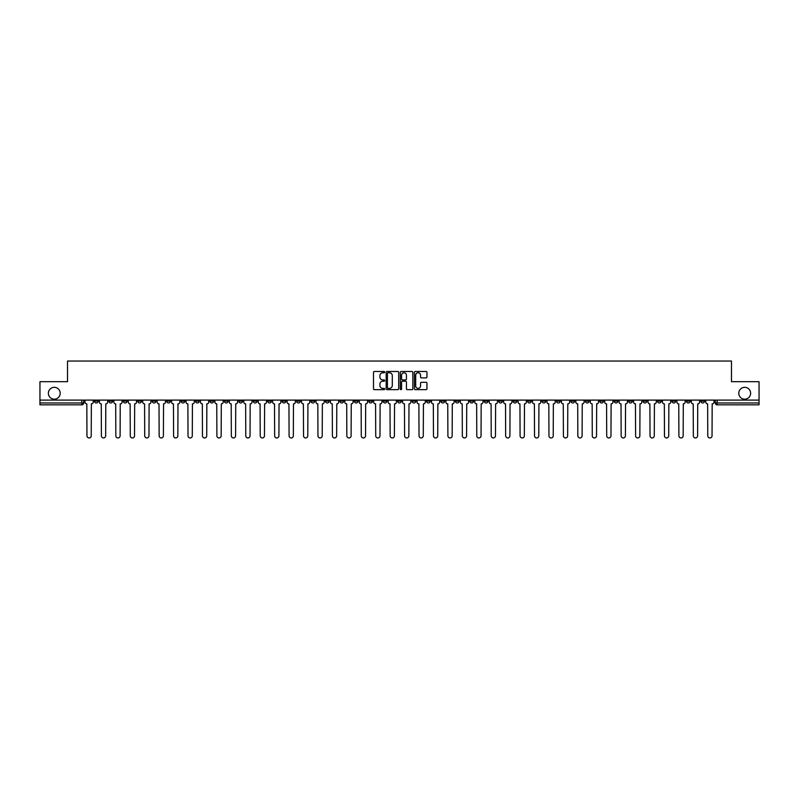 <?xml version="1.0" encoding="UTF-8"?>
<svg xmlns="http://www.w3.org/2000/svg" width="799" height="799" viewBox="0 0 799 799"><rect width="100%" height="100%" fill="white"/><g stroke="black" fill="none" stroke-linecap="round" stroke-linejoin="round"><path stroke-width="1.2" d="M384.689 372.124A0.639 0.639 0 0 0 384.059 371.485L374.401 371.485A0.909 0.909 0 0 0 373.493 372.394L373.493 388.753A0.909 0.909 0 0 0 374.401 389.662L384.059 389.662A0.639 0.639 0 0 0 384.689 389.023A0.639 0.639 0 0 0 384.059 388.384L382.811 388.384A2.906 2.906 0 0 1 379.905 385.478L379.905 384.119A2.906 2.906 0 0 1 382.811 381.213L384.059 381.213A0.639 0.639 0 0 0 384.689 380.574A0.639 0.639 0 0 0 384.059 379.934L382.811 379.934A2.906 2.906 0 0 1 379.905 377.028L379.905 375.67A2.906 2.906 0 0 1 382.811 372.763L384.059 372.763A0.639 0.639 0 0 0 384.689 372.124M738.785 393.258A5.923 5.923 0 0 0 744.708 399.18A5.923 5.923 0 0 0 750.631 393.258A5.923 5.923 0 0 0 744.708 387.325A5.923 5.923 0 0 0 738.785 393.258M48.369 393.258A5.923 5.923 0 0 0 54.292 399.18A5.923 5.923 0 0 0 60.215 393.258A5.923 5.923 0 0 0 54.292 387.325A5.923 5.923 0 0 0 48.369 393.258M570.895 400.099L570.895 401.118L574.601 401.118A1.848 1.848 0 0 1 572.753 402.966A1.848 1.848 0 0 1 570.895 401.118L570.895 400.099M484.274 400.099L484.274 401.118L487.979 401.118A1.848 1.848 0 0 1 486.122 402.966A1.848 1.848 0 0 1 484.274 401.118L484.274 400.099M469.832 400.099L469.832 401.118L473.537 401.118A1.848 1.848 0 0 1 471.69 402.966A1.848 1.848 0 0 1 469.832 401.118L469.832 400.099M383.21 400.099L383.21 401.118L386.916 401.118A1.848 1.848 0 0 1 385.058 402.966A1.848 1.848 0 0 1 383.21 401.118L383.21 400.099M368.778 400.099L368.778 401.118L372.474 401.118A1.848 1.848 0 0 1 370.626 402.966A1.848 1.848 0 0 1 368.778 401.118L368.778 400.099M354.337 400.099L354.337 401.118L358.042 401.118A1.848 1.848 0 0 1 356.184 402.966A1.848 1.848 0 0 1 354.337 401.118L354.337 400.099M325.463 400.099L325.463 401.118L329.168 401.118A1.848 1.848 0 0 1 327.31 402.966A1.848 1.848 0 0 1 325.463 401.118L325.463 400.099M296.589 401.118L296.589 400.099L296.589 401.118A1.848 1.848 0 0 0 298.436 402.966A1.848 1.848 0 0 1 296.589 401.118L300.284 401.118A1.848 1.848 0 0 1 298.436 402.966A1.848 1.848 0 0 0 300.284 401.118L300.284 400.099L300.284 401.118M282.147 401.118L282.147 400.099L282.147 401.118A1.848 1.848 0 0 0 284.005 402.966A1.848 1.848 0 0 1 282.147 401.118L285.852 401.118A1.848 1.848 0 0 1 284.005 402.966M267.715 401.118L267.715 400.099L267.715 401.118A1.848 1.848 0 0 0 269.563 402.966A1.848 1.848 0 0 1 267.715 401.118L271.41 401.118A1.848 1.848 0 0 1 269.563 402.966A1.848 1.848 0 0 0 271.41 401.118L271.41 400.099L271.41 401.118M253.273 400.099L253.273 401.118L256.978 401.118A1.848 1.848 0 0 1 255.121 402.966A1.848 1.848 0 0 1 253.273 401.118L253.273 400.099M238.841 400.099L238.841 401.118L242.536 401.118A1.848 1.848 0 0 1 240.689 402.966A1.848 1.848 0 0 1 238.841 401.118L238.841 400.099M224.399 400.099L224.399 401.118L228.105 401.118A1.848 1.848 0 0 1 226.247 402.966A1.848 1.848 0 0 1 224.399 401.118L224.399 400.099M209.957 401.118L209.957 400.099L209.957 401.118A1.848 1.848 0 0 0 211.815 402.966A1.848 1.848 0 0 1 209.957 401.118L213.663 401.118A1.848 1.848 0 0 1 211.815 402.966M181.083 401.118L181.083 400.099L181.083 401.118A1.848 1.848 0 0 0 182.941 402.966A1.848 1.848 0 0 1 181.083 401.118L184.789 401.118A1.848 1.848 0 0 1 182.941 402.966A1.848 1.848 0 0 0 184.789 401.118L184.789 400.099L184.789 401.118M166.651 401.118L166.651 400.099L166.651 401.118A1.848 1.848 0 0 0 168.499 402.966A1.848 1.848 0 0 1 166.651 401.118L170.347 401.118A1.848 1.848 0 0 1 168.499 402.966A1.848 1.848 0 0 0 170.347 401.118L170.347 400.099L170.347 401.118M152.21 401.118L152.21 400.099L152.21 401.118A1.848 1.848 0 0 0 154.057 402.966A1.848 1.848 0 0 1 152.21 401.118L155.915 401.118A1.848 1.848 0 0 1 154.057 402.966A1.848 1.848 0 0 0 155.915 401.118L155.915 400.099L155.915 401.118M137.778 401.118L137.778 400.099L137.778 401.118A1.848 1.848 0 0 0 139.625 402.966A1.848 1.848 0 0 1 137.778 401.118L141.473 401.118A1.848 1.848 0 0 1 139.625 402.966M123.336 401.118L123.336 400.099L123.336 401.118A1.848 1.848 0 0 0 125.183 402.966A1.848 1.848 0 0 1 123.336 401.118L127.041 401.118A1.848 1.848 0 0 1 125.183 402.966A1.848 1.848 0 0 0 127.041 401.118L127.041 400.099L127.041 401.118M108.894 401.118L108.894 400.099L108.894 401.118A1.848 1.848 0 0 0 110.751 402.966A1.848 1.848 0 0 1 108.894 401.118L112.599 401.118A1.848 1.848 0 0 1 110.751 402.966A1.848 1.848 0 0 0 112.599 401.118L112.599 400.099L112.599 401.118M426.047 377.897A0.909 0.909 0 0 0 426.956 376.988L426.956 372.394A0.909 0.909 0 0 0 426.047 371.485L415.33 371.485A0.909 0.909 0 0 0 414.421 372.394L414.421 388.753A0.909 0.909 0 0 0 415.33 389.662L426.047 389.662A0.909 0.909 0 0 0 426.956 388.753L426.956 383.21A0.909 0.909 0 0 0 426.047 382.302L421.463 382.302A0.909 0.909 0 0 0 420.554 383.21L420.554 385.957A2.427 2.427 0 0 1 418.127 388.384A2.427 2.427 0 0 1 415.69 385.957L415.69 375.19A2.427 2.427 0 0 1 418.127 372.763A2.427 2.427 0 0 1 420.554 375.19L420.554 376.988A0.909 0.909 0 0 0 421.463 377.897L426.047 377.897M39.95 400.099L39.95 381.682L67.525 381.682L67.525 361.048L731.475 361.048L731.475 381.682L759.05 381.682L759.05 400.099L39.95 400.099L39.95 402.966L83.725 402.966L83.725 400.099L83.725 402.966A1.848 1.848 0 0 1 81.878 404.823L39.95 404.823L39.95 402.966M398.701 372.394A0.909 0.909 0 0 0 397.792 371.485L387.076 371.485A0.909 0.909 0 0 0 386.167 372.394L386.167 388.753A0.909 0.909 0 0 0 387.076 389.662L397.792 389.662A0.909 0.909 0 0 0 398.701 388.753L398.701 372.394M401.208 371.485L411.924 371.485A0.909 0.909 0 0 1 412.833 372.394L412.833 388.753A0.909 0.909 0 0 1 411.924 389.662L407.33 389.662A0.909 0.909 0 0 1 406.431 388.753L406.431 382.122A0.909 0.909 0 0 0 405.522 381.213L402.476 381.213A0.909 0.909 0 0 0 401.567 382.122L401.567 389.023A0.639 0.639 0 0 1 400.928 389.662A0.639 0.639 0 0 1 400.299 389.023L400.299 372.394A0.909 0.909 0 0 1 401.208 371.485M715.275 400.099L715.275 402.966L759.05 402.966L759.05 404.823L717.122 404.823A1.848 1.848 0 0 1 715.275 402.966M759.05 400.099L759.05 402.966M704.538 400.099L704.538 401.118A1.848 1.848 0 0 1 702.691 402.966A1.848 1.848 0 0 1 700.833 401.118L704.538 401.118M700.833 400.099L700.833 401.118M690.106 400.099L690.106 401.118A1.848 1.848 0 0 1 688.249 402.966A1.848 1.848 0 0 1 686.401 401.118A1.848 1.848 0 0 0 688.249 402.966A1.848 1.848 0 0 0 690.106 401.118L686.401 401.118L686.401 400.099M675.664 400.099L675.664 401.118A1.848 1.848 0 0 1 673.817 402.966A1.848 1.848 0 0 1 671.959 401.118L675.664 401.118M671.959 400.099L671.959 401.118M661.222 400.099L661.222 401.118A1.848 1.848 0 0 1 659.375 402.966A1.848 1.848 0 0 1 657.527 401.118L661.222 401.118M657.527 400.099L657.527 401.118M646.791 401.118L646.791 400.099L646.791 401.118A1.848 1.848 0 0 1 644.943 402.966A1.848 1.848 0 0 1 643.085 401.118L646.791 401.118A1.848 1.848 0 0 1 644.943 402.966M643.085 400.099L643.085 401.118M632.349 400.099L632.349 401.118A1.848 1.848 0 0 1 630.501 402.966A1.848 1.848 0 0 1 628.653 401.118A1.848 1.848 0 0 0 630.501 402.966M628.653 400.099L628.653 401.118L632.349 401.118M617.917 400.099L617.917 401.118A1.848 1.848 0 0 1 616.059 402.966A1.848 1.848 0 0 1 614.211 401.118L617.917 401.118A1.848 1.848 0 0 1 616.059 402.966M614.211 400.099L614.211 401.118M603.475 400.099L603.475 401.118A1.848 1.848 0 0 1 601.627 402.966A1.848 1.848 0 0 1 599.779 401.118A1.848 1.848 0 0 0 601.627 402.966M599.779 400.099L599.779 401.118L603.475 401.118M589.043 400.099L589.043 401.118A1.848 1.848 0 0 1 587.185 402.966A1.848 1.848 0 0 1 585.337 401.118L589.043 401.118M585.337 400.099L585.337 401.118M574.601 400.099L574.601 401.118A1.848 1.848 0 0 1 572.753 402.966M560.159 400.099L560.159 401.118A1.848 1.848 0 0 1 558.311 402.966A1.848 1.848 0 0 1 556.464 401.118L560.159 401.118M556.464 400.099L556.464 401.118M545.727 400.099L545.727 401.118A1.848 1.848 0 0 1 543.879 402.966A1.848 1.848 0 0 1 542.022 401.118L545.727 401.118M542.022 400.099L542.022 401.118M531.285 400.099L531.285 401.118A1.848 1.848 0 0 1 529.437 402.966A1.848 1.848 0 0 1 527.59 401.118A1.848 1.848 0 0 0 529.437 402.966M527.59 400.099L527.59 401.118L531.285 401.118M516.853 400.099L516.853 401.118A1.848 1.848 0 0 1 514.995 402.966A1.848 1.848 0 0 1 513.148 401.118L516.853 401.118M513.148 400.099L513.148 401.118M502.411 400.099L502.411 401.118A1.848 1.848 0 0 1 500.564 402.966A1.848 1.848 0 0 1 498.716 401.118L502.411 401.118M498.716 400.099L498.716 401.118M487.979 400.099L487.979 401.118M473.537 400.099L473.537 401.118L473.537 400.099M459.105 400.099L459.105 401.118A1.848 1.848 0 0 1 457.248 402.966A1.848 1.848 0 0 1 455.4 401.118L459.105 401.118M455.4 400.099L455.4 401.118M444.663 400.099L444.663 401.118A1.848 1.848 0 0 1 442.816 402.966A1.848 1.848 0 0 1 440.958 401.118L444.663 401.118M440.958 400.099L440.958 401.118M430.222 400.099L430.222 401.118A1.848 1.848 0 0 1 428.374 402.966A1.848 1.848 0 0 1 426.526 401.118L430.222 401.118M426.526 400.099L426.526 401.118M415.79 400.099L415.79 401.118A1.848 1.848 0 0 1 413.942 402.966A1.848 1.848 0 0 1 412.084 401.118L415.79 401.118M412.084 400.099L412.084 401.118M401.348 400.099L401.348 401.118A1.848 1.848 0 0 1 399.5 402.966A1.848 1.848 0 0 1 397.652 401.118L401.348 401.118M397.652 400.099L397.652 401.118M386.916 400.099L386.916 401.118A1.848 1.848 0 0 1 385.058 402.966M372.474 400.099L372.474 401.118M358.042 401.118L358.042 400.099L358.042 401.118A1.848 1.848 0 0 1 356.184 402.966M343.6 400.099L343.6 401.118A1.848 1.848 0 0 1 341.752 402.966A1.848 1.848 0 0 1 339.895 401.118A1.848 1.848 0 0 0 341.752 402.966A1.848 1.848 0 0 0 343.6 401.118L339.895 401.118L339.895 400.099M329.168 401.118L329.168 400.099L329.168 401.118A1.848 1.848 0 0 1 327.31 402.966M314.726 400.099L314.726 401.118A1.848 1.848 0 0 1 312.878 402.966A1.848 1.848 0 0 1 311.021 401.118A1.848 1.848 0 0 0 312.878 402.966M311.021 400.099L311.021 401.118L314.726 401.118M285.852 400.099L285.852 401.118L285.852 400.099M256.978 401.118L256.978 400.099L256.978 401.118A1.848 1.848 0 0 1 255.121 402.966M242.536 401.118L242.536 400.099L242.536 401.118A1.848 1.848 0 0 1 240.689 402.966M228.105 401.118L228.105 400.099L228.105 401.118A1.848 1.848 0 0 1 226.247 402.966M213.663 400.099L213.663 401.118L213.663 400.099M199.221 401.118L199.221 400.099L199.221 401.118A1.848 1.848 0 0 1 197.373 402.966A1.848 1.848 0 0 1 195.525 401.118L199.221 401.118A1.848 1.848 0 0 1 197.373 402.966M195.525 400.099L195.525 401.118M141.473 400.099L141.473 401.118L141.473 400.099M98.167 400.099L98.167 401.118A1.848 1.848 0 0 1 96.309 402.966A1.848 1.848 0 0 1 94.462 401.118A1.848 1.848 0 0 0 96.309 402.966A1.848 1.848 0 0 0 98.167 401.118L98.167 400.099M94.462 400.099L94.462 401.118L98.167 401.118M81.878 400.099L81.878 404.823A1.848 1.848 0 0 0 83.725 402.966M388.074 372.763A0.639 0.639 0 0 0 387.445 373.393L387.445 387.755A0.639 0.639 0 0 0 388.074 388.384L389.393 388.384A2.906 2.906 0 0 0 392.299 385.478L392.299 375.67A2.906 2.906 0 0 0 389.393 372.763L388.074 372.763M406.431 375.24A2.427 2.427 0 0 0 403.994 372.803A2.427 2.427 0 0 0 401.567 375.24L401.567 379.026A0.909 0.909 0 0 0 402.476 379.934L405.522 379.934A0.909 0.909 0 0 0 406.431 379.026L406.431 375.24M84.974 402.047L84.974 400.099L84.974 402.047A1.848 1.848 0 0 0 86.821 403.894L86.961 435.825A2.127 2.127 0 0 0 89.089 437.952A2.127 2.127 0 0 0 91.226 435.825L91.356 403.894A1.848 1.848 0 0 0 93.213 402.047L93.213 400.099L93.213 402.047M86.821 403.894L86.961 435.825M91.226 435.825L91.356 403.894M99.416 402.047L99.416 400.099L99.416 402.047A1.848 1.848 0 0 0 101.263 403.894L101.403 435.825A2.127 2.127 0 0 0 103.53 437.952A2.127 2.127 0 0 0 105.658 435.825L105.798 403.894A1.848 1.848 0 0 0 107.645 402.047L107.645 400.099L107.645 402.047M113.848 402.047L113.848 400.099L113.848 402.047A1.848 1.848 0 0 0 115.705 403.894L115.835 435.825A2.127 2.127 0 0 0 117.972 437.952A2.127 2.127 0 0 0 120.1 435.825L120.24 403.894A1.848 1.848 0 0 0 122.087 402.047L122.087 400.099L122.087 402.047M101.263 403.894L101.403 435.825M105.658 435.825L105.798 403.894M115.705 403.894L115.835 435.825M120.1 435.825L120.24 403.894M128.289 402.047L128.289 400.099L128.289 402.047A1.848 1.848 0 0 0 130.137 403.894L130.277 435.825A2.127 2.127 0 0 0 132.404 437.952A2.127 2.127 0 0 0 134.532 435.825L134.671 403.894A1.848 1.848 0 0 0 136.519 402.047L136.519 400.099L136.519 402.047M142.721 402.047L142.721 400.099L142.721 402.047A1.848 1.848 0 0 0 144.579 403.894L144.719 435.825A2.127 2.127 0 0 0 146.846 437.952A2.127 2.127 0 0 0 148.974 435.825L149.113 403.894A1.848 1.848 0 0 0 150.961 402.047L150.961 400.099L150.961 402.047M157.163 402.047L157.163 400.099L157.163 402.047A1.848 1.848 0 0 0 159.011 403.894L159.151 435.825A2.127 2.127 0 0 0 161.278 437.952A2.127 2.127 0 0 0 163.405 435.825L163.545 403.894A1.848 1.848 0 0 0 165.403 402.047L165.403 400.099L165.403 402.047M130.137 403.894L130.277 435.825M134.532 435.825L134.671 403.894M144.579 403.894L144.719 435.825M148.974 435.825L149.113 403.894M159.011 403.894L159.151 435.825M163.405 435.825L163.545 403.894M171.595 402.047L171.595 400.099L171.595 402.047A1.848 1.848 0 0 0 173.453 403.894L173.593 435.825A2.127 2.127 0 0 0 175.72 437.952A2.127 2.127 0 0 0 177.847 435.825L177.987 403.894A1.848 1.848 0 0 0 179.835 402.047L179.835 400.099L179.835 402.047M173.453 403.894L173.593 435.825M177.847 435.825L177.987 403.894M186.037 402.047L186.037 400.099L186.037 402.047A1.848 1.848 0 0 0 187.885 403.894L188.025 435.825A2.127 2.127 0 0 0 190.152 437.952A2.127 2.127 0 0 0 192.289 435.825L192.419 403.894A1.848 1.848 0 0 0 194.277 402.047L194.277 400.099L194.277 402.047M187.885 403.894L188.025 435.825M192.289 435.825L192.419 403.894M200.479 402.047L200.479 400.099L200.479 402.047A1.848 1.848 0 0 0 202.327 403.894L202.467 435.825A2.127 2.127 0 0 0 204.594 437.952A2.127 2.127 0 0 0 206.721 435.825L206.861 403.894A1.848 1.848 0 0 0 208.709 402.047L208.709 400.099L208.709 402.047M202.327 403.894L202.467 435.825M206.721 435.825L206.861 403.894M214.911 402.047L214.911 400.099L214.911 402.047A1.848 1.848 0 0 0 216.759 403.894L216.899 435.825A2.127 2.127 0 0 0 219.036 437.952A2.127 2.127 0 0 0 221.163 435.825L221.303 403.894A1.848 1.848 0 0 0 223.151 402.047L223.151 400.099L223.151 402.047M216.759 403.894L216.899 435.825M221.163 435.825L221.303 403.894M229.353 402.047L229.353 400.099L229.353 402.047A1.848 1.848 0 0 0 231.201 403.894L231.34 435.825A2.127 2.127 0 0 0 233.468 437.952A2.127 2.127 0 0 0 235.595 435.825L235.735 403.894A1.848 1.848 0 0 0 237.583 402.047L237.583 400.099L237.583 402.047M231.201 403.894L231.34 435.825M235.595 435.825L235.735 403.894M243.785 402.047L243.785 400.099L243.785 402.047A1.848 1.848 0 0 0 245.643 403.894L245.772 435.825A2.127 2.127 0 0 0 247.91 437.952A2.127 2.127 0 0 0 250.037 435.825L250.177 403.894A1.848 1.848 0 0 0 252.025 402.047L252.025 400.099L252.025 402.047M245.643 403.894L245.772 435.825M250.037 435.825L250.177 403.894M258.227 402.047L258.227 400.099L258.227 402.047A1.848 1.848 0 0 0 260.075 403.894L260.214 435.825A2.127 2.127 0 0 0 262.342 437.952A2.127 2.127 0 0 0 264.469 435.825L264.609 403.894A1.848 1.848 0 0 0 266.466 402.047L266.466 400.099L266.466 402.047M260.075 403.894L260.214 435.825M264.469 435.825L264.609 403.894M272.659 402.047L272.659 400.099L272.659 402.047A1.848 1.848 0 0 0 274.516 403.894L274.656 435.825A2.127 2.127 0 0 0 276.784 437.952A2.127 2.127 0 0 0 278.911 435.825L279.051 403.894A1.848 1.848 0 0 0 280.898 402.047L280.898 400.099L280.898 402.047M274.516 403.894L274.656 435.825M278.911 435.825L279.051 403.894M287.101 402.047L287.101 400.099L287.101 402.047A1.848 1.848 0 0 0 288.948 403.894L289.088 435.825A2.127 2.127 0 0 0 291.216 437.952A2.127 2.127 0 0 0 293.343 435.825L293.483 403.894A1.848 1.848 0 0 0 295.34 402.047L295.34 400.099L295.34 402.047M288.948 403.894L289.088 435.825M293.343 435.825L293.483 403.894M301.543 402.047L301.543 400.099L301.543 402.047A1.848 1.848 0 0 0 303.39 403.894L303.53 435.825A2.127 2.127 0 0 0 305.657 437.952A2.127 2.127 0 0 0 307.785 435.825L307.925 403.894A1.848 1.848 0 0 0 309.772 402.047L309.772 400.099L309.772 402.047M303.39 403.894L303.53 435.825M307.785 435.825L307.925 403.894M315.975 402.047L315.975 400.099L315.975 402.047A1.848 1.848 0 0 0 317.822 403.894L317.962 435.825A2.127 2.127 0 0 0 320.089 437.952A2.127 2.127 0 0 0 322.227 435.825L322.357 403.894A1.848 1.848 0 0 0 324.214 402.047L324.214 400.099L324.214 402.047M317.822 403.894L317.962 435.825M322.227 435.825L322.357 403.894M330.416 402.047L330.416 400.099L330.416 402.047A1.848 1.848 0 0 0 332.264 403.894L332.404 435.825A2.127 2.127 0 0 0 334.531 437.952A2.127 2.127 0 0 0 336.659 435.825L336.798 403.894A1.848 1.848 0 0 0 338.646 402.047L338.646 400.099L338.646 402.047M332.264 403.894L332.404 435.825M336.659 435.825L336.798 403.894M344.848 402.047L344.848 400.099L344.848 402.047A1.848 1.848 0 0 0 346.706 403.894L346.836 435.825A2.127 2.127 0 0 0 348.973 437.952A2.127 2.127 0 0 0 351.101 435.825L351.24 403.894A1.848 1.848 0 0 0 353.088 402.047L353.088 400.099L353.088 402.047M346.706 403.894L346.836 435.825M351.101 435.825L351.24 403.894M359.29 402.047L359.29 400.099L359.29 402.047A1.848 1.848 0 0 0 361.138 403.894L361.278 435.825A2.127 2.127 0 0 0 363.405 437.952A2.127 2.127 0 0 0 365.533 435.825L365.672 403.894A1.848 1.848 0 0 0 367.52 402.047L367.52 400.099L367.52 402.047M361.138 403.894L361.278 435.825M365.533 435.825L365.672 403.894M373.722 402.047L373.722 400.099L373.722 402.047A1.848 1.848 0 0 0 375.58 403.894L375.72 435.825A2.127 2.127 0 0 0 377.847 437.952A2.127 2.127 0 0 0 379.974 435.825L380.114 403.894A1.848 1.848 0 0 0 381.962 402.047L381.962 400.099L381.962 402.047M375.58 403.894L375.72 435.825M379.974 435.825L380.114 403.894M388.164 402.047L388.164 400.099L388.164 402.047A1.848 1.848 0 0 0 390.012 403.894L390.152 435.825A2.127 2.127 0 0 0 392.279 437.952A2.127 2.127 0 0 0 394.406 435.825L394.546 403.894A1.848 1.848 0 0 0 396.404 402.047L396.404 400.099L396.404 402.047M390.012 403.894L390.152 435.825M394.406 435.825L394.546 403.894M402.596 402.047L402.596 400.099L402.596 402.047A1.848 1.848 0 0 0 404.454 403.894L404.594 435.825A2.127 2.127 0 0 0 406.721 437.952A2.127 2.127 0 0 0 408.848 435.825L408.988 403.894A1.848 1.848 0 0 0 410.836 402.047L410.836 400.099L410.836 402.047M404.454 403.894L404.594 435.825M408.848 435.825L408.988 403.894M417.038 402.047L417.038 400.099L417.038 402.047A1.848 1.848 0 0 0 418.886 403.894L419.026 435.825A2.127 2.127 0 0 0 421.153 437.952A2.127 2.127 0 0 0 423.28 435.825L423.42 403.894A1.848 1.848 0 0 0 425.278 402.047L425.278 400.099L425.278 402.047M418.886 403.894L419.026 435.825M423.28 435.825L423.42 403.894M431.48 402.047L431.48 400.099L431.48 402.047A1.848 1.848 0 0 0 433.328 403.894L433.467 435.825A2.127 2.127 0 0 0 435.595 437.952A2.127 2.127 0 0 0 437.722 435.825L437.862 403.894A1.848 1.848 0 0 0 439.71 402.047L439.71 400.099L439.71 402.047M433.328 403.894L433.467 435.825M437.722 435.825L437.862 403.894M445.912 402.047L445.912 400.099L445.912 402.047A1.848 1.848 0 0 0 447.76 403.894L447.899 435.825A2.127 2.127 0 0 0 450.027 437.952A2.127 2.127 0 0 0 452.164 435.825L452.294 403.894A1.848 1.848 0 0 0 454.152 402.047L454.152 400.099L454.152 402.047M447.76 403.894L447.899 435.825M452.164 435.825L452.294 403.894M460.354 402.047L460.354 400.099L460.354 402.047A1.848 1.848 0 0 0 462.202 403.894L462.341 435.825A2.127 2.127 0 0 0 464.469 437.952A2.127 2.127 0 0 0 466.596 435.825L466.736 403.894A1.848 1.848 0 0 0 468.584 402.047L468.584 400.099L468.584 402.047M462.202 403.894L462.341 435.825M466.596 435.825L466.736 403.894M474.786 402.047L474.786 400.099L474.786 402.047A1.848 1.848 0 0 0 476.643 403.894L476.773 435.825A2.127 2.127 0 0 0 478.911 437.952A2.127 2.127 0 0 0 481.038 435.825L481.178 403.894A1.848 1.848 0 0 0 483.025 402.047L483.025 400.099L483.025 402.047M476.643 403.894L476.773 435.825M481.038 435.825L481.178 403.894M489.228 402.047L489.228 400.099L489.228 402.047A1.848 1.848 0 0 0 491.075 403.894L491.215 435.825A2.127 2.127 0 0 0 493.343 437.952A2.127 2.127 0 0 0 495.47 435.825L495.61 403.894A1.848 1.848 0 0 0 497.457 402.047L497.457 400.099L497.457 402.047M491.075 403.894L491.215 435.825M495.47 435.825L495.61 403.894M503.66 402.047L503.66 400.099L503.66 402.047A1.848 1.848 0 0 0 505.517 403.894L505.657 435.825A2.127 2.127 0 0 0 507.784 437.952A2.127 2.127 0 0 0 509.912 435.825L510.052 403.894A1.848 1.848 0 0 0 511.899 402.047L511.899 400.099L511.899 402.047M505.517 403.894L505.657 435.825M509.912 435.825L510.052 403.894M518.102 402.047L518.102 400.099L518.102 402.047A1.848 1.848 0 0 0 519.949 403.894L520.089 435.825A2.127 2.127 0 0 0 522.216 437.952A2.127 2.127 0 0 0 524.344 435.825L524.484 403.894A1.848 1.848 0 0 0 526.341 402.047L526.341 400.099L526.341 402.047M519.949 403.894L520.089 435.825M524.344 435.825L524.484 403.894M532.534 402.047L532.534 400.099L532.534 402.047A1.848 1.848 0 0 0 534.391 403.894L534.531 435.825A2.127 2.127 0 0 0 536.658 437.952A2.127 2.127 0 0 0 538.786 435.825L538.926 403.894A1.848 1.848 0 0 0 540.773 402.047L540.773 400.099L540.773 402.047M534.391 403.894L534.531 435.825M538.786 435.825L538.926 403.894M546.975 402.047L546.975 400.099L546.975 402.047A1.848 1.848 0 0 0 548.823 403.894L548.963 435.825A2.127 2.127 0 0 0 551.09 437.952A2.127 2.127 0 0 0 553.228 435.825L553.357 403.894A1.848 1.848 0 0 0 555.215 402.047L555.215 400.099L555.215 402.047M548.823 403.894L548.963 435.825M553.228 435.825L553.357 403.894M561.417 402.047L561.417 400.099L561.417 402.047A1.848 1.848 0 0 0 563.265 403.894L563.405 435.825A2.127 2.127 0 0 0 565.532 437.952A2.127 2.127 0 0 0 567.66 435.825L567.799 403.894A1.848 1.848 0 0 0 569.647 402.047L569.647 400.099L569.647 402.047M563.265 403.894L563.405 435.825M567.66 435.825L567.799 403.894M575.849 402.047L575.849 400.099L575.849 402.047A1.848 1.848 0 0 0 577.697 403.894L577.837 435.825A2.127 2.127 0 0 0 579.964 437.952A2.127 2.127 0 0 0 582.101 435.825L582.241 403.894A1.848 1.848 0 0 0 584.089 402.047L584.089 400.099L584.089 402.047M577.697 403.894L577.837 435.825M582.101 435.825L582.241 403.894M590.291 402.047L590.291 400.099L590.291 402.047A1.848 1.848 0 0 0 592.139 403.894L592.279 435.825A2.127 2.127 0 0 0 594.406 437.952A2.127 2.127 0 0 0 596.533 435.825L596.673 403.894A1.848 1.848 0 0 0 598.521 402.047L598.521 400.099L598.521 402.047M592.139 403.894L592.279 435.825M596.533 435.825L596.673 403.894M604.723 402.047L604.723 400.099L604.723 402.047A1.848 1.848 0 0 0 606.581 403.894L606.711 435.825A2.127 2.127 0 0 0 608.848 437.952A2.127 2.127 0 0 0 610.975 435.825L611.115 403.894A1.848 1.848 0 0 0 612.963 402.047L612.963 400.099L612.963 402.047M606.581 403.894L606.711 435.825M610.975 435.825L611.115 403.894M619.165 402.047L619.165 400.099L619.165 402.047A1.848 1.848 0 0 0 621.013 403.894L621.153 435.825A2.127 2.127 0 0 0 623.28 437.952A2.127 2.127 0 0 0 625.407 435.825L625.547 403.894A1.848 1.848 0 0 0 627.405 402.047L627.405 400.099L627.405 402.047M621.013 403.894L621.153 435.825M625.407 435.825L625.547 403.894M633.597 402.047L633.597 400.099L633.597 402.047A1.848 1.848 0 0 0 635.455 403.894L635.595 435.825A2.127 2.127 0 0 0 637.722 437.952A2.127 2.127 0 0 0 639.849 435.825L639.989 403.894A1.848 1.848 0 0 0 641.837 402.047L641.837 400.099L641.837 402.047M635.455 403.894L635.595 435.825M639.849 435.825L639.989 403.894M648.039 402.047L648.039 400.099L648.039 402.047A1.848 1.848 0 0 0 649.887 403.894L650.026 435.825A2.127 2.127 0 0 0 652.154 437.952A2.127 2.127 0 0 0 654.281 435.825L654.421 403.894A1.848 1.848 0 0 0 656.279 402.047L656.279 400.099L656.279 402.047M649.887 403.894L650.026 435.825M654.281 435.825L654.421 403.894M662.481 402.047L662.481 400.099L662.481 402.047A1.848 1.848 0 0 0 664.329 403.894L664.468 435.825A2.127 2.127 0 0 0 666.596 437.952A2.127 2.127 0 0 0 668.723 435.825L668.863 403.894A1.848 1.848 0 0 0 670.711 402.047L670.711 400.099L670.711 402.047M664.329 403.894L664.468 435.825M668.723 435.825L668.863 403.894M676.913 402.047L676.913 400.099L676.913 402.047A1.848 1.848 0 0 0 678.76 403.894L678.9 435.825A2.127 2.127 0 0 0 681.028 437.952A2.127 2.127 0 0 0 683.165 435.825L683.295 403.894A1.848 1.848 0 0 0 685.152 402.047L685.152 400.099L685.152 402.047M678.76 403.894L678.9 435.825M683.165 435.825L683.295 403.894M691.355 402.047L691.355 400.099L691.355 402.047A1.848 1.848 0 0 0 693.202 403.894L693.342 435.825A2.127 2.127 0 0 0 695.47 437.952A2.127 2.127 0 0 0 697.597 435.825L697.737 403.894A1.848 1.848 0 0 0 699.584 402.047L699.584 400.099L699.584 402.047M693.202 403.894L693.342 435.825M697.597 435.825L697.737 403.894M705.787 402.047L705.787 400.099L705.787 402.047A1.848 1.848 0 0 0 707.644 403.894L707.774 435.825A2.127 2.127 0 0 0 709.911 437.952A2.127 2.127 0 0 0 712.039 435.825L712.179 403.894A1.848 1.848 0 0 0 714.026 402.047L714.026 400.099L714.026 402.047M707.644 403.894L707.774 435.825M712.039 435.825L712.179 403.894M717.122 400.099L717.122 404.823"/></g></svg>
